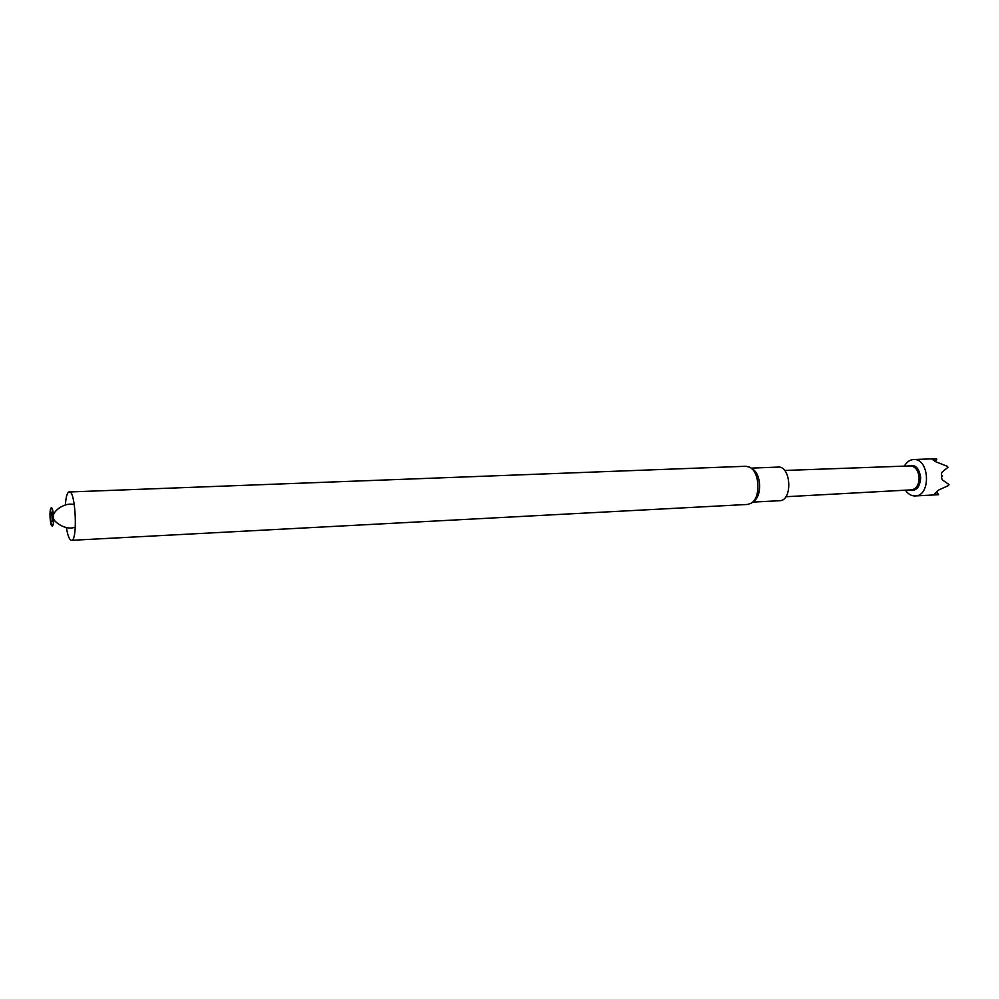 <?xml version="1.0" encoding="UTF-8"?>
<svg xmlns="http://www.w3.org/2000/svg" width="999" height="999" viewBox="0 0 999 999"><rect width="100%" height="100%" fill="white"/><g stroke="black" fill="none" stroke-linecap="round" stroke-linejoin="round"><path stroke-width="1.5" d="M752.634 502.11L779.607 500.711C792.831 500.911 791.233 465.684 778.071 467.082L751.098 468.131M753.321 501.423L753.683 501.098C762.274 496.291 761.226 473.051 752.222 469.043L751.835 468.756M66.396 527.584C67.757 535.789 69.431 540.034 71.453 540.322L747.614 504.445L751.298 503.184C760.938 497.802 759.752 471.678 749.662 467.195L745.878 466.271L68.656 491.995C66.983 493.306 65.884 497.614 65.36 504.945M71.453 540.322C77.959 541.308 75.649 490.234 69.243 491.795M51.186 507.917L51.099 507.979C49.201 509.14 49.913 524.862 51.911 525.861C54.583 528.071 53.684 506.081 51.186 507.917M784.64 470.467L910.351 465.909C915.446 466.458 918.368 470.417 919.13 477.797C918.943 484.44 916.62 488.449 912.174 489.81L785.826 496.74M909.44 490.01C916.145 491.533 919.879 487.45 920.666 477.734C919.192 467.794 915.096 463.873 908.353 465.984M905.419 490.222C908.153 494.118 911.413 496.028 915.209 495.941C931.318 496.066 929.582 457.967 913.548 459.54C909.764 459.802 906.692 462 904.332 466.121M913.548 459.54L936.538 458.678L932.367 459.565L935.176 460.814L934.714 461.363L947.464 466.371L947.939 467.332L941.695 472.44L941.395 474.987L942.581 476.011L941.483 477.147L942.144 479.732L948.975 484.552L948.575 485.526L938.685 490.022L936.662 491.708L937.137 492.257L935.376 492.869L934.477 493.943L938.623 494.692L937 492.307M935.114 461.588L936.712 459.378M51.099 507.979C49.638 514.123 49.913 520.079 51.911 525.861M52.697 516.858L52.223 521.64L51.786 512.15M53.447 514.947C54.658 510.102 64.923 502.135 74.288 504.595M75.312 527.122C65.497 531.031 53.646 521.416 53.609 518.693M915.209 495.941L938.423 494.705M936.737 459.353L936.538 458.678"/></g></svg>
